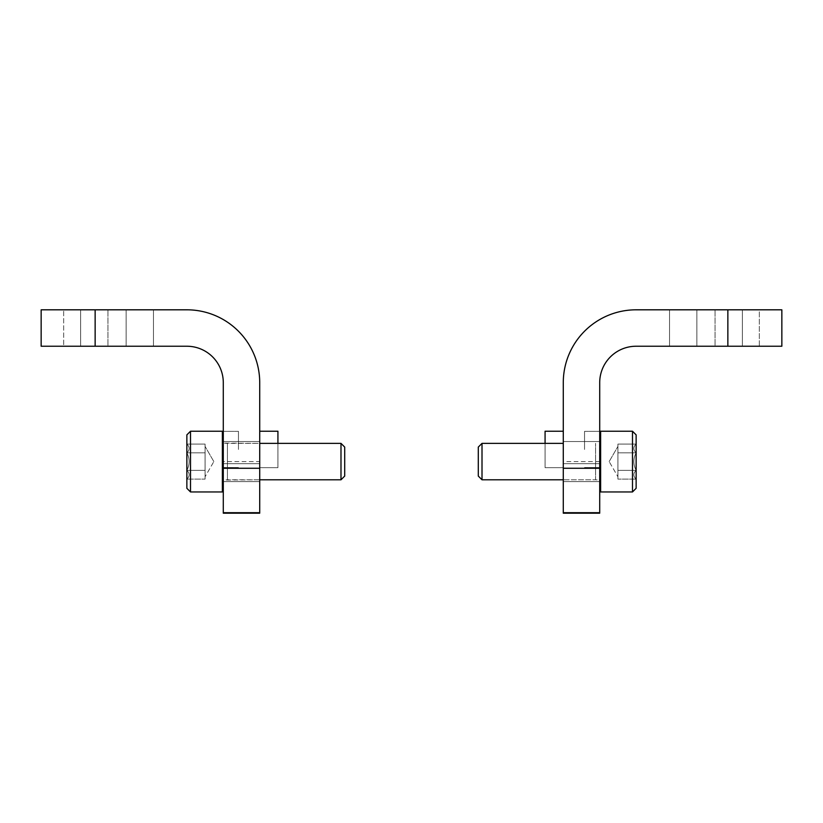 <?xml version="1.0" encoding="UTF-8"?>
<svg xmlns="http://www.w3.org/2000/svg" width="823" height="823" viewBox="0 0 823 823"><rect width="100%" height="100%" fill="white"/><g stroke="black" fill="none" stroke-linecap="round" stroke-linejoin="round"><path stroke-width="0.62" stroke-dasharray="4.12 3.09" d="M126.145 346.236L80.613 346.236L153.469 346.236L126.145 346.236L126.145 309.808L80.613 309.808L153.469 309.808L80.613 309.808L153.469 309.808L126.145 309.808L126.145 346.236M107.936 346.236L80.613 346.236L107.936 346.236L107.936 309.808L107.936 346.236M95.139 346.236L41.15 346.236L63.669 346.236L41.15 346.236L41.15 309.808L186.862 309.808A72.856 72.856 0 0 1 259.718 382.664L259.718 513.192L259.718 512.39L259.718 513.192L223.29 513.192L259.718 513.192L223.29 513.192L223.29 382.664A36.428 36.428 0 0 0 186.862 346.236L95.139 346.236L95.139 309.808M63.669 346.236L80.613 346.236L63.669 346.236L63.669 309.808L41.15 309.808L80.613 309.808L63.669 309.808L63.669 346.236M41.15 346.236L41.15 309.808L41.15 346.236M259.718 461.59L259.718 512.39L259.718 461.59L223.29 461.59L223.29 481.62L223.29 441.55L223.29 513.192L223.29 461.59M259.718 449.451L259.718 431.231L259.718 449.451M223.29 449.451L223.29 431.355L223.29 449.451M259.718 431.231L277.927 431.231L277.927 467.659L277.927 443.371M80.613 346.236L80.613 309.808L80.613 346.236M238.464 449.451L238.464 431.355L238.464 449.451M696.855 346.236L742.387 346.236L669.531 346.236L696.855 346.236L696.855 309.808L742.387 309.808L669.531 309.808L742.387 309.808L669.531 309.808L696.855 309.808L696.855 346.236M715.064 346.236L742.387 346.236L715.064 346.236L715.064 309.808L715.064 346.236M599.71 513.192L563.282 513.192L563.282 441.55L563.282 513.192L599.71 513.192L599.71 382.664A36.428 36.428 0 0 1 636.138 346.236L727.861 346.236L727.861 309.808L781.85 309.808L759.331 309.808L781.85 309.808L781.85 346.236L727.861 346.236M759.331 346.236L781.85 346.236L742.387 346.236L759.331 346.236L759.331 309.808L742.387 309.808L759.331 309.808L759.331 346.236M727.861 309.808L636.138 309.808A72.856 72.856 0 0 0 563.282 382.664L563.282 513.192M781.85 346.236L781.85 309.808L781.85 346.236M563.282 449.451L563.282 431.231L563.282 449.451M599.71 449.451L599.71 431.355L599.71 449.451M545.073 443.371L545.073 467.659L545.073 431.231L545.073 467.659L545.073 431.231L563.282 431.231M742.387 346.236L742.387 309.808L742.387 346.236M584.536 449.451L584.536 431.355L584.536 449.451M636.138 452.825C633.082 449.924 633.082 447.002 636.138 444.06C633.082 446.961 633.082 449.883 636.138 452.825L636.138 444.06L636.138 452.825C633.082 458.648 633.082 464.491 636.138 470.355C633.082 464.522 633.082 458.678 636.138 452.825L636.138 470.355L636.138 452.825C633.082 449.924 633.082 447.002 636.138 444.06C633.082 446.961 633.082 449.883 636.138 452.825L636.138 444.06L636.138 452.825C633.082 458.648 633.082 464.491 636.138 470.355C633.082 473.256 633.082 476.178 636.138 479.12C633.082 476.208 633.082 473.287 636.138 470.355L636.138 479.12L636.138 470.355C633.082 464.522 633.082 458.678 636.138 452.825L636.138 470.355L636.138 452.825L617.929 452.825L617.929 479.12L617.929 448.442L617.929 452.825L636.138 452.825L617.929 452.825L617.929 444.06L617.929 474.737L617.929 470.355L636.138 470.355C633.082 473.256 633.082 476.178 636.138 479.12C633.082 476.208 633.082 473.287 636.138 470.355L636.138 479.12L636.138 470.355L617.929 470.355L617.929 479.12L636.138 479.12L617.929 479.12L617.929 448.442L617.929 452.825L636.138 452.825M632.496 431.231L636.138 434.873L636.138 488.306L636.138 434.873L636.138 488.306L632.496 491.948L632.496 431.231L632.496 491.948L600.625 491.948L600.625 431.231L600.625 491.948L600.625 431.231L632.496 431.231L632.496 491.948M599.71 491.033L599.71 432.147L599.71 491.033L599.71 432.147L599.71 491.033L600.625 491.948M563.282 443.371L482.011 443.371L482.011 479.799L482.011 443.371L482.011 479.799L595.585 479.799L595.585 443.371L595.585 479.799L599.71 480.107L599.71 443.072L599.71 480.107L599.71 443.072L599.71 480.107L595.585 479.799L595.585 443.371L595.585 479.799L563.282 479.799M482.011 443.371L478.286 447.095L478.286 476.075L478.286 447.095L478.286 476.075L482.011 479.799M617.929 444.06L636.138 444.06L617.929 444.06L617.929 448.442L617.929 444.06M609.164 461.59L617.929 446.405L609.164 461.59L617.929 476.764L609.164 461.59M617.929 470.355L636.138 470.355L617.929 470.355M186.862 452.825C189.918 449.924 189.918 447.002 186.862 444.06C189.918 446.961 189.918 449.883 186.862 452.825L186.862 444.06L186.862 452.825C189.918 458.648 189.918 464.491 186.862 470.355C189.918 464.522 189.918 458.678 186.862 452.825L186.862 470.355L186.862 452.825C189.918 449.924 189.918 447.002 186.862 444.06C189.918 446.961 189.918 449.883 186.862 452.825L186.862 444.06L186.862 452.825C189.918 458.648 189.918 464.491 186.862 470.355C189.918 473.256 189.918 476.178 186.862 479.12C189.918 476.208 189.918 473.287 186.862 470.355L186.862 479.12L186.862 470.355C189.918 464.522 189.918 458.678 186.862 452.825L186.862 470.355L186.862 452.825L205.071 452.825L205.071 479.12L205.071 448.442L205.071 452.825L186.862 452.825L205.071 452.825L205.071 444.06L205.071 474.737L205.071 470.355L186.862 470.355C189.918 473.256 189.918 476.178 186.862 479.12C189.918 476.208 189.918 473.287 186.862 470.355L186.862 479.12L186.862 470.355L205.071 470.355L205.071 479.12L186.862 479.12L205.071 479.12L205.071 448.442L205.071 452.825L186.862 452.825M190.504 431.231L186.862 434.873L186.862 488.306L186.862 434.873L186.862 488.306L190.504 491.948L190.504 431.231L190.504 491.948L222.375 491.948L222.375 431.231L222.375 491.948L222.375 431.231L190.504 431.231L190.504 491.948M223.29 491.033L223.29 432.147L223.29 491.033L223.29 432.147L223.29 491.033L222.375 491.948M259.718 479.799L223.29 480.107L223.29 443.072L223.29 480.107L223.29 443.072L223.29 480.107L227.415 479.799L227.415 443.371L227.415 479.799L340.989 479.799L340.989 443.371L340.989 479.799L340.989 443.371L227.415 443.371L227.415 479.799L227.415 443.371L223.29 443.072L259.718 443.371M340.989 443.371L344.714 447.095L344.714 476.075L344.714 447.095L344.714 476.075L340.989 479.799M205.071 444.06L186.862 444.06L205.071 444.06L205.071 448.442L205.071 444.06M213.836 461.59L205.071 446.405L213.836 461.59L205.071 476.764L213.836 461.59M205.071 470.355L186.862 470.355L205.071 470.355M223.29 468.266L259.718 468.266M223.29 512.39L259.718 512.39L223.29 512.39M223.29 463.668L259.718 463.668L223.29 463.668M599.71 468.266L563.282 468.266M599.71 512.39L563.282 512.39L599.71 512.39M599.71 463.668L563.282 463.668L599.71 463.668M277.927 467.659L259.718 467.659L277.927 467.659M223.29 481.62L259.718 481.62L223.29 481.62M223.29 441.55L259.718 441.55L223.29 441.55M153.469 346.236L153.469 309.808L153.469 346.236M238.464 431.355L223.29 431.355L238.464 431.355M238.464 467.536L223.29 467.536L238.464 467.536M599.71 461.59L563.282 461.59M545.073 467.659L563.282 467.659L545.073 467.659M599.71 441.55L563.282 441.55L599.71 441.55M599.71 481.62L563.282 481.62L599.71 481.62M669.531 346.236L669.531 309.808L669.531 346.236M584.536 467.536L599.71 467.536L584.536 467.536M584.536 431.355L599.71 431.355L584.536 431.355M599.71 432.147L600.625 431.231M223.29 432.147L222.375 431.231"/><path stroke-width="1.23" d="M95.139 309.808L186.862 309.808A72.856 72.856 0 0 1 259.718 382.664L259.718 513.192L223.29 513.192L223.29 382.664A36.428 36.428 0 0 0 186.862 346.236L95.139 346.236L95.139 309.808L41.15 309.808L41.15 346.236L95.139 346.236M277.927 443.371L277.927 431.231L259.718 431.231M599.71 513.192L599.71 382.664A36.428 36.428 0 0 1 636.138 346.236L781.85 346.236L781.85 309.808L636.138 309.808A72.856 72.856 0 0 0 563.282 382.664L563.282 513.192L599.71 513.192L563.282 513.192M727.861 346.236L727.861 309.808M563.282 431.231L545.073 431.231L545.073 443.371M632.496 491.948L636.138 488.306L636.138 434.873L632.496 431.231L600.625 431.231L600.625 491.948L632.496 491.948L632.496 431.231M599.71 491.033L600.625 491.948M563.282 479.799L482.011 479.799L482.011 443.371L563.282 443.371M482.011 479.799L478.286 476.075L478.286 447.095L482.011 443.371M190.504 431.231L186.862 434.873L186.862 488.306L190.504 491.948L222.375 491.948L222.375 431.231L190.504 431.231L190.504 491.948M223.29 491.033L222.375 491.948M259.718 443.371L340.989 443.371L340.989 479.799L259.718 479.799M340.989 443.371L344.714 447.095L344.714 476.075L340.989 479.799M223.29 468.266L259.718 468.266M599.71 468.266L563.282 468.266M599.71 432.147L600.625 431.231M223.29 432.147L222.375 431.231"/></g></svg>
